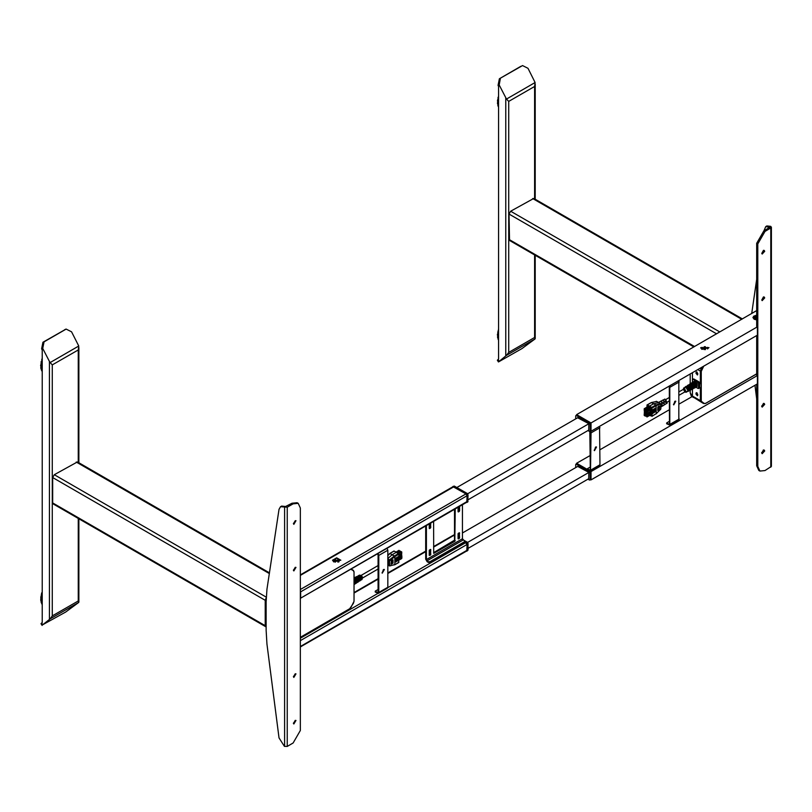 <?xml version="1.0" encoding="UTF-8"?>
<svg xmlns="http://www.w3.org/2000/svg" width="812" height="812" viewBox="0 0 812 812"><rect width="100%" height="100%" fill="white"/><g stroke="black" fill="none" stroke-linecap="round" stroke-linejoin="round"><path stroke-width="1.22" d="M462.404 532.956L578.124 466.149M467.986 548.445L588.842 478.674M467.57 542.457L588.842 472.442M578.124 417.48L456.821 487.515M588.842 423.773L467.57 493.787M588.842 430.015L467.986 499.786M588.751 430.066L588.842 423.671L577.677 417.744M587.939 430.533L589.38 431.365L590.101 430.949L590.101 424.29L589.38 423.042L576.418 415.561L575.698 415.977L575.698 418.89M575.901 415.511L577.312 415.044L590.283 422.524L591.004 423.773L591.004 430.431L589.888 431.416M756.703 319.847L752.988 317.502L753.698 316.172L756.703 315.157M756.703 319.552L753.495 317.502L754.115 316.335L756.703 315.452M755.891 316.599L755.891 319.451M754.967 319.167L754.967 316.873L756.114 316.558L756.114 319.492M700.756 347.658L708.906 347.658L700.756 348.033M701.263 347.658L708.399 347.658L701.263 347.658M701.659 347.749L701.659 348.602M707.993 348.602L707.993 347.749M705.466 346.673L705.466 349.688L705.466 346.673L704.187 346.673L704.187 349.688M701.466 348.348L702.106 347.363L702.106 348.987M707.546 348.987L707.546 347.363L708.186 348.358M754.947 385.274L756.703 398.946M763.26 450.102L763.412 451.269M763.899 230.781L764.985 231.4L757.779 243.884L756.703 243.255L763.899 230.781L769.867 227.248L765.767 226.609L764.021 230.709M756.703 279.318L751.668 313.544M765.767 226.609L766.843 225.99L770.669 226.365L769.583 226.984M764.985 231.4L770.842 228.02L771.4 227.248L770.669 226.365M761.747 406.497L763.534 403.402M761.747 453.086L763.534 449.99M759.89 471.072L758.814 470.452L756.703 465.783L757.779 466.413L759.89 471.072L764.985 470.564L771.4 466.413L771.4 227.248M756.703 384.259L756.703 465.783M756.703 335.6L756.703 375.114M761.747 300.024L763.534 296.928M761.747 253.435L763.534 250.34M756.703 243.255L756.703 326.444M764.66 297.933L764.224 296.979L762.143 300.592L764.66 297.933M761.707 406.122L762.143 407.076L764.66 404.417L764.224 403.452L761.707 406.122M761.707 452.7L762.143 453.664L764.66 450.995L764.224 450.041L761.707 452.7M764.66 251.344L764.224 250.39L762.143 254.014L764.66 251.344M757.779 243.884L757.779 466.413M755.363 319.309L755.891 319.004M588.751 478.725L588.842 472.33L577.677 466.403M587.939 479.202L589.38 480.034L590.101 479.618L590.101 472.96L589.38 471.711L576.418 464.22L575.698 464.637L575.698 467.55M575.901 464.17L577.312 463.703L590.283 471.193L591.004 472.442L591.004 479.09L589.888 480.075M576.591 415.115L591.004 422.94L590.578 431.02M756.703 310.641L576.591 414.627M701.913 349.343L708.957 347.658L700.705 347.658L701.913 349.343M756.703 315.127L752.937 317.502L754.145 319.187L756.703 319.877M756.703 326.028L757.423 326.86L591.004 422.94M757.423 326.86L757.423 335.183L591.004 431.263M705.466 348.541L704.187 349.272M576.591 463.774L591.004 471.61L590.578 479.679M691.997 396.662L679.258 404.021M669.524 409.634L600.007 449.767M590.283 455.39L576.591 463.287M756.703 374.697L757.423 375.53L591.004 471.61M757.423 375.53L757.423 383.843L591.004 479.922M674.752 401.372L673.706 404.894L675.797 401.27L674.752 401.372M678.832 380.554L678.832 419.926L669.829 425.123L669.829 385.751M675.371 401.179L673.412 404.569M669.524 423.773L668.804 424.189L669.524 423.773L669.321 386.045M668.804 424.189L666.642 422.94L666.642 423.773L669.829 425.123M666.642 422.94L669.524 421.276M595.5 447.128L594.465 450.64L596.546 447.026L595.5 447.128M599.581 426.3L600.007 464.748L599.581 465.672L590.578 470.879L591.004 432.928L590.344 431.152M596.13 446.925L594.161 450.325M590.283 469.529L589.563 469.945L590.283 469.529L589.806 431.446M589.563 469.945L587.401 468.697L587.401 469.529L590.578 470.879M587.401 468.697L590.283 467.032M445.138 539.909L444.519 540.274M453.4 535.24L454.304 534.722L453.4 535.24L454.487 535.869L452.994 535.372L433.588 546.577M300.308 639.338L300.359 647.002L466.768 550.922L467.093 544.395L464.87 541.868L466.372 542.731L467.265 542.213L467.986 543.461L467.986 550.11L466.88 551.104L467.093 543.979L466.372 542.731M454.487 509.347L454.487 540.234L433.588 552.708M425.661 525.983L425.661 559.163L427.102 561.66L428.543 562.483L429.984 562.483L464.565 542.528L464.87 541.279L464.565 542.528M455.207 508.931L454.842 541.279L433.699 553.358L433.588 521.416M462.404 504.77L462.404 538.782L464.87 541.279M428.543 562.483L426.381 559.58L426.381 525.567M428.543 561.66L429.984 561.66L464.565 541.695M383.345 569.618L382.3 573.13L384.38 569.516L383.345 569.618M381.995 572.815L383.964 569.425M387.842 550.221L387.842 587.238L378.839 592.435L378.839 555.418L387.842 550.221L387.05 548.283M378.839 592.435L378.412 593.369L387.425 588.172L387.842 587.238M378.412 593.369L375.235 592.019L375.235 591.187L377.397 592.435L378.118 592.019L378.118 555.002L377.478 553.804M378.047 553.479L378.839 555.418M378.118 589.522L375.235 591.187M445.138 491.25L444.519 491.605M452.893 486.53L454.304 486.063L467.265 493.544L467.986 494.792L467.783 501.917L466.88 502.435L467.093 495.31L466.372 494.061L453.4 486.581L452.69 486.895M333.773 561.884L340.817 560.199L332.565 560.199L333.773 561.884M467.093 501.552L300.359 598.332L466.768 502.252L467.093 495.726L466.007 493.858L452.994 486.713L300.308 574.866M300.308 590.669L300.673 591.806L467.093 495.726M300.673 597.632L300.673 591.806M293.436 723.056L295.954 720.396L293.863 724.02L293.436 723.056M293.477 723.441L295.263 720.346M293.436 523.405L295.954 520.746L293.863 524.369L293.436 523.405M293.477 523.791L295.263 520.695M293.436 569.994L295.954 567.334L293.863 570.948L293.436 569.994M293.477 570.379L295.263 567.283M293.436 676.477L295.954 673.818L293.863 677.431L293.436 676.477M293.477 676.853L295.263 673.757M287.245 746.39L293.112 743L300.308 730.526L300.308 507.997L298.197 503.338L293.112 503.836L287.245 507.226L280.556 506.739L279.044 509.297L266.996 589.339L266.092 601.956L266.092 630.325L266.996 643.987L279.044 737.946L284.383 746.289L287.245 746.39L287.245 507.226M284.383 507.124L292.026 503.217L293.112 503.836M298.197 503.338L297.121 502.709L292.026 503.217M285.459 506.495L281.642 506.12L280.556 506.739M430.725 499.563L430.106 499.928M462.647 539.544L467.265 542.213M336.696 557.844L340.766 560.199L332.615 560.199L336.696 557.844M336.696 558.138L340.258 560.199L333.123 560.199L336.696 558.138M335.234 559.356L335.234 562.077M338.157 562.077L338.157 559.366M334.392 561.772L334.392 559.671L335.488 559.306L335.488 562.137M337.893 562.137L337.893 559.306L339 559.671L339 561.772M701.944 367.207L700.33 371.043L700.38 382.777M700.38 388.806L700.33 400.59L700.959 401.991L703.74 403.473M700.33 382.807L699.264 383.02M700.33 388.836L699.751 387.507M696.006 373.337L697.538 374.961L697.802 373.55L696.27 371.926L696.006 373.337L696.909 372.82L697.011 373.378M696.006 394.135L697.538 395.759L697.802 394.348L696.27 392.724L696.006 394.135L696.909 393.617L697.011 394.175M690.241 373.967L690.241 383.772L690.241 373.967M690.241 390.247L690.241 392.937L690.241 390.247M696.006 372.505L696.909 371.987L696.909 372.82M696.006 393.302L696.909 392.785L696.909 393.617M692.474 389.08L692.474 396.063L690.241 392.937L691.225 395.82L703.293 403.341M663.78 401.544L664.216 404.955L663.374 405.442M666.479 401.493L665.87 399.727L666.449 403.473M666.175 403.696L665.87 399.727M651.275 407.797L651.275 409.755L652.046 410.192L651.721 407.441L649.478 406.142L651.275 407.797L650.635 408.162L647.103 406.132L647.103 407.086M647.103 406.132L647.743 405.756L649.478 406.792M658.187 406.67L658.187 409.999M658.024 406.903L658.024 410.233L657.862 406.883M658.38 406.69L658.38 410.03M660.826 404.914L660.806 408.923L656.157 413.805M659.131 406.041L659.131 409.37M659.446 406.081L659.446 409.41M658.806 406.254L658.806 409.583M659.09 406.284L659.09 409.624M658.502 406.457L658.502 409.786M658.745 406.487L658.745 409.816M652.046 408.04L656.147 405.695L655.873 405.026L656.147 405.685L660.45 404.193L660.816 405.858M660.704 406.101L660.704 407.238L660.694 406.101M657.822 410.344L657.781 406.934L657.69 410.324M654.553 409.583L654.553 408.74M654.898 408.537L654.898 409.776M656.147 405.695L656.167 413.673L652.046 416.069L652.046 413.917L655.051 411.775M663.089 405.675L663.617 405.34M656.005 413.947L660.45 409.481M662.714 400.204L665.454 402.163M660.572 401.311L663.455 403.422M658.512 402.376L661.455 404.68M661.689 402.65L662.186 406.254L661.587 406.639M660.45 404.193L660.156 403.544L660.816 404.193M656.045 411.613L656.045 407.878L652.046 410.192M663.049 400.072L666.073 402.519M660.907 401.179L664.064 403.777M658.765 402.285L662.054 405.026M667.159 403.067L664.855 399.088M661.689 401.95L662.389 406.071M663.78 400.844L664.419 404.772M656.208 401.382L656.766 401.432M655.852 405.036L651.295 402.498L647.113 404.883L649.478 406.142L653.701 403.726L658.694 402.498M652.046 413.917L651.427 413.572M650.727 415.764L652.046 416.069M650.635 414.029L650.635 415.815L651.275 415.45L651.275 413.663M647.103 404.894L647.002 407.147M660.542 404.183L660.826 405.898M655.051 409.857L654.492 412.425L655.051 409.857L651.904 410.456M654.492 410.182L648.91 412.445L649.245 414.455L648.849 412.983M649.245 414.455L649.894 414.455L649.894 413.207L649.245 413.207M644.829 413.359L644.728 412.77M644.829 411.613L644.728 411.024M646.342 410.74L646.24 410.151M644.829 415.105L644.728 414.516M646.342 414.232L646.24 413.643M644.829 409.867L644.728 409.278M654.249 410.05L654.381 410.618L649.894 413.207M649.894 414.455L654.381 411.867L654.381 410.618M654.249 411.938L654.492 412.425M645.885 415.886L646.179 415.429M645.702 415.297L646.92 417.003L646.92 415.592L645.702 415.297M644.373 413.267L644.758 412.75M644.667 412.811L645.022 413.592M644.19 412.679L645.408 414.384L645.408 412.973L644.19 412.679M644.373 411.511L644.758 411.004M644.667 411.065L645.022 411.836M644.19 410.933L645.408 412.638L645.408 411.227L644.19 410.933M645.885 410.639L646.098 410.141M646.179 410.192L646.535 410.963M645.702 410.06L646.92 411.765L646.92 410.354L645.702 410.06M644.373 415.013L644.758 414.496M644.667 414.556L645.022 415.338M645.885 414.14L646.271 413.623M646.179 413.684L646.535 414.465M645.885 412.394L646.179 411.938M644.373 409.766L644.758 409.258M644.667 409.309L645.022 410.09M651.985 411.643L654.249 410.547M646.058 409.847L649.377 407.939L650.239 408.436L646.92 410.354M644.19 414.008L644.19 415.419L645.408 416.13L645.408 414.719L644.515 413.826M648.879 412.719L646.92 413.846L645.702 413.135L645.408 414.719M646.92 413.846L646.92 415.257L645.702 414.546M649.955 410.019L646.92 412.1L645.702 411.39L645.408 412.973M646.92 412.1L646.92 413.511L645.702 412.8M644.19 408.771L644.19 410.182L645.408 410.892L645.408 409.471L644.19 408.771L647.499 406.853L648.727 407.563L645.408 409.471M651.985 413.257L653.893 412.293M649.072 414.353L646.92 415.592M650.239 414.262L650.239 415.094L646.92 417.003M645.885 410.953L645.408 411.227M650.239 408.436L650.239 409.847L646.92 411.765M649.955 411.765L649.712 412.232M648.849 414.14L646.92 415.257M650.239 410.182L650.239 411.593L646.92 413.511M648.727 407.563L648.727 408.314M651.985 411.146L651.072 410.618L651.904 410.141M651.072 411.765L651.072 410.618M650.635 415.815L649.803 415.338M650.635 408.162L650.635 412.009M679.258 395.139L685.592 391.475L684.851 388.989L684.12 388.918L679.258 391.729M696.605 386.908L697.132 383.325M696.625 383.629L697.214 383.294M699.02 388.166L698.188 388.532L695.945 387.243M692.778 379.59L693.519 379.052M693.864 378.971L698.899 381.884L698.188 382.3L698.543 382.919L699.264 382.503L698.899 381.884M699.264 382.503L699.264 387.913M698.543 388.329L698.543 382.919M698.188 382.3L693.143 379.387M696.402 383.244L697.224 383.132L697.153 386.258M697.214 386.319L696.554 386.938M693.468 381.731L694.169 381.295L696.909 382.959M685.369 387.222L686.069 387.101M687.348 385.974L688.079 385.852M689.337 384.705L690.088 384.604M691.296 383.467L692.098 383.355M693.275 382.208L694.108 382.107M695.102 384.218L694.433 384.604L691.56 382.939L692.189 382.543L695.102 384.218L694.341 384.452M692.443 382.767L694.849 384.147M690.464 384.015L692.798 385.355M692.727 385.253L692.22 385.558M688.901 384.715L690.362 384.431L688.15 385.101L690.982 386.613L690.22 386.847M688.495 385.264L690.728 386.542M686.516 386.512L688.677 387.75M688.606 387.659L688.099 387.953M688.373 388.41L688.952 387.862L688.86 390.978M688.891 388.116L688.88 390.602M690.444 387.233L691.022 386.685L691.022 389.841L690.352 390.186L690.352 387.06L691.022 386.685M690.951 386.938L690.951 389.516M692.514 386.045L693.083 385.497L693.083 388.755L692.423 389.1L692.423 385.883L693.083 385.497M693.022 385.751L693.022 388.43M694.575 384.858L695.153 384.32L695.153 387.669L694.483 388.024L694.483 384.695L695.153 384.32M695.092 384.563L695.082 387.344M696.483 386.228L695.986 386.898M694.899 382.493L696.767 385.436L696.097 385.801L694.28 382.665L694.93 382.269L694.433 382.787M696.067 385.609L696.544 385.345M694.402 387.344L693.915 387.984M692.88 383.731L694.676 386.573L694.006 386.938L692.25 383.893L692.91 383.497L692.413 384.015M693.986 386.745L694.463 386.482M692.321 388.461L691.844 389.06M690.85 384.969L692.595 387.71L691.925 388.075L690.23 385.132L690.88 384.736L690.383 385.253M691.905 387.882L692.382 387.618M690.23 389.577L689.784 390.146M688.83 386.207L690.515 388.846L689.845 389.212L688.211 386.37L688.86 385.974L688.363 386.492M689.824 389.019L690.301 388.755M688.15 390.694L687.723 391.222M686.8 387.436L688.434 389.983L687.764 390.349L686.181 387.608L686.83 387.202L686.333 387.72M687.734 390.156L688.221 389.892M684.963 387.212L686.343 386.928L683.501 388.288M686.181 386.339L685.429 386.847M690.982 386.613L690.322 386.999L687.612 385.436L688.211 385.061L687.399 385.598M690.109 383.863L689.368 384.35M692.068 382.614L691.337 383.112M692.829 382.219L694.372 381.944L692.484 382.361L692.474 372.678M686.272 386.289L688.921 387.821L688.261 388.207L685.632 386.685L686.475 386.41M690.22 383.792L693.042 385.416L692.382 385.801L689.581 384.188L690.413 383.914M693.529 381.691L694.169 381.295M688.048 391.374L688.921 390.937L688.282 391.272L688.282 388.248L688.952 387.862M690.109 390.298L690.91 389.892M692.169 389.212L692.971 388.816M694.23 388.136L695.031 387.74M696.554 383.508L697.224 383.132M697.163 383.02L696.493 383.406M695.265 387.588L696.097 386.441L695.752 387.283M694.93 382.269L696.767 385.436M693.204 388.674L693.692 388.359M692.91 383.497L694.676 386.573M691.144 389.75L691.631 389.435M690.88 384.736L692.595 387.71M689.073 390.836L689.561 390.521M688.86 385.974L690.515 388.846M685.836 392.328L688.434 390.542L687.5 391.597M686.83 387.202L688.434 389.983M696.99 373.327L697 372.048L697.102 374.728L697.721 374.768M696.99 394.124L697 392.846L697.102 395.525L697.701 395.586M702.045 367.146L700.38 371.043L700.38 383.711L699.66 383.294L699.66 387.456L700.38 387.872L700.38 400.509L704.187 403.442L705.587 403.31L756.703 373.804L705.537 403.422L703.882 403.564L701.558 402.214L700.38 400.458M756.703 373.885L705.537 403.422L703.882 403.564L701.862 402.102M701.01 401.91L700.38 400.539L701.284 400.844L700.918 371.348L703.131 366.527M700.38 371.064L700.918 371.378L700.38 371.114M697.102 395.525L697.102 392.927M697.102 374.728L697.102 372.129M693.895 346.907L509.53 240.464L509.053 214.043L510.677 211.232L533.799 198.432L742.422 318.883M353.149 570.237L351.19 568.989M398.398 559.803L398.885 562.229L394.835 564.705M392.287 563.508L392.287 560.168L392.287 563.508M392.846 563.335L392.846 559.996L392.693 563.295M387.842 560.25L389.09 562.706L388.857 564.695L388.217 564.482L388.704 563.355L387.842 561.295M387.842 558.9L389.425 559.854L388.857 560.96L389.557 560.97L394.764 556.596L394.358 556.007L394.784 556.585L398.885 554.21L398.885 556.352L394.886 558.656L394.886 562.391L398.885 560.087M391.11 564.086L391.354 560.635L391.414 564.147M391.516 563.893L391.729 560.453L391.77 563.944M391.892 563.711L392.074 560.28L391.892 563.711M394.673 564.776L389.851 565.71L389.557 563.782L388.623 563.832L388.623 562.868L389.557 562.645L389.557 560.97M389.557 563.782L389.557 562.645M393.038 559.884L393.038 563.223L392.906 559.864M394.886 562.391L395.19 558.483M387.842 558.514L392.166 554.728L394.338 556.027L389.425 559.854L389.851 560.422M394.876 564.543L389.618 565.984L387.842 565.223M388.907 565.69L389.76 565.893M394.784 564.584L394.784 556.585M387.842 560.808L388.857 560.96L388.217 561.975M387.892 564.705L388.857 565.436L388.857 564.695L387.842 564.969M395.19 561.336L396.378 560.656M390.004 553.52L387.842 555.641L389.77 553.479L392.166 554.728L396.398 552.261L398.885 554.21M393.911 551.084L396.398 552.261M390.024 553.5L394.876 556.514M397.85 556.951L396.378 558.453L396.378 560.696L397.027 561.072L397.586 558.504L397.027 561.072M397.586 560.128L401.96 557.6L401.564 555.753L399.26 557.144M400.052 556.118L400.052 556.687M397.352 558.372L399.26 557.56L397.352 558.159M397.586 558.879L401.96 556.352M398.885 554.972L401.696 553.348L401.696 551.937L400.823 551.429L397.951 553.094M398.885 560.209L401.696 558.585L401.696 557.753M400.184 551.805L398.956 550.353L396.073 552.018M398.773 556.413L401.696 555.093L401.402 553.51M401.696 555.824L401.402 555.256M397.586 560.27L399.26 559.163M396.378 558.453L397.027 558.829M398.773 553.622L401.696 551.937M397.301 552.718L400.184 551.064M398.885 555.306L401.696 553.682M399.068 556.941L400.052 556.372M401.108 555.763L401.696 555.428M398.773 553.845L395.16 551.592M398.459 556.596L399.26 557.052M358.823 575.779L359.391 575.708M356.752 576.865L357.371 576.784M354.692 577.951L355.351 577.87M359.929 577.423L359.452 577.697M357.869 576.287L360 577.515M358.265 578.712L357.635 579.078L356.265 577.647L354.895 577.494L355.575 577.139L356.915 577.291L358.265 578.712L357.534 578.915M355.808 577.373L358.021 578.641M355.981 579.677L355.504 579.951M354.002 578.388L356.052 579.778M359.726 578.154L360.264 577.626L360.051 580.55M360.203 577.88L360.203 580.326M357.757 579.301L358.305 578.773L358.092 581.788M358.244 579.027L358.234 581.575M355.798 580.448L356.336 579.91L356.133 583.026M356.275 580.164L356.275 582.813M354.002 581.493L354.174 584.275M354.306 581.311L354.306 584.061M354.002 579.179L355.26 582.316M355.626 582.935L355.209 583.493M356.163 578.002L357.859 580.945L357.239 581.331L355.524 578.357L356.163 578.002L357.209 581.128M356.133 578.235L355.686 578.479M357.574 581.717L357.168 582.255M358.173 576.916L359.817 579.758L359.188 580.133L357.524 577.261L358.173 576.916L359.158 579.93M358.143 577.139L357.686 577.393M359.523 580.509L359.148 581.006M360.183 575.82L361.766 578.56L361.137 578.946L359.533 576.175L360.183 575.82L361.553 578.469L361.107 578.743M360.152 576.053L359.696 576.297M361.472 579.301L361.117 579.758M358.376 575.759L357.838 575.982M356.316 576.845L358.934 576.205L360.244 577.586L359.604 577.941L358.285 576.561L356.803 576.52M356.61 576.601L357.676 576.621L355.768 577.068M354.255 577.921L354.742 577.606M354.55 577.677L355.646 577.708L354.002 577.971M354.002 578.103L356.103 579.738M356.295 579.839L355.666 580.204L354.002 578.601M355.534 583.625L355.707 580.286L356.336 579.91M357.503 582.377L357.676 579.139L358.305 578.773M359.462 581.128L359.635 577.992L360.264 577.626M360.447 580.509L359.635 581.057M358.478 581.757L356.975 582.64M356.336 583.138L355.017 583.889M354.55 584.244L354.002 584.62M354.002 584.549L354.002 581.96M354.154 579.098L355.697 582.052M355.91 582.133L355.291 582.519L354.002 579.88M354.732 584.153L355.91 582.752L355.372 583.757M356.519 583.006L357.859 581.544L357.331 582.508M353.352 570.643L351.088 569.039L353.291 570.318L353.93 571.922L353.352 570.643L350.804 569.212M349.617 608.827L300.308 637.288L349.617 608.827L351.017 607.346L354.002 601.286L354.002 571.871M265.859 626.732L265.189 625.605L265.189 600.23L266.174 597.936L265.189 600.23L265.189 625.605L266.021 626.864L265.554 625.808L52.668 502.902L52.668 477.537L54.282 474.726L77.404 461.926L269.482 572.815M265.666 626.651L53.145 503.958L52.668 502.902M498.466 361.939L522.045 348.551L535.098 338.888L506.536 355.372L498.466 361.939L497.37 360.234L498.609 359.097L498.609 86.458L498.04 85.351L499.329 78.744L522.045 65.833M499.329 78.744L520.939 66.269M522.502 65.61L527.962 68.279L535.098 82.54L534.631 86.458L508.698 101.439L506.536 99.034L535.098 82.54M500.436 78.317L499.147 84.915L506.536 99.034M506.536 355.372L508.698 352.428L534.631 337.457L535.098 338.888M498.284 339.69L498.132 338.604M497.573 337.447L497.695 336.239M497.35 334.808L497.726 333.509M497.827 332.078L498.233 330.545M498.517 340.147L497.523 335.214L498.609 328.992M498.578 329.073L498.609 328.19M497.949 105.885L497.888 104.677M497.411 103.388L497.654 102.129M497.411 100.607L497.888 99.287M497.959 97.775L498.609 96.334M498.598 107.357L498.558 106.788M498.609 107.397L498.345 106.463M498.213 106.382L497.583 100.992L498.578 96.313M42.224 349.952L42.224 622.591L41.656 623.037L42.762 624.743L49.42 619.424L49.42 361.431L42.762 348.409L41.656 348.845L42.224 349.952M78.713 602.382L50.151 618.866L52.303 615.922L78.236 600.951L78.713 602.382L65.66 612.035L42.762 624.743M42.082 625.433L40.976 623.728L41.656 623.037M41.656 348.845L42.945 342.238L44.041 341.801L42.762 348.409M49.42 361.431L50.151 362.528L78.713 346.034L71.578 331.773L66.117 329.104L42.945 342.238M64.554 329.763L66.117 329.104M65.66 329.327L44.041 341.801M50.151 618.866L49.42 619.424M78.713 346.034L78.236 349.952L52.303 364.933L50.151 362.528M41.838 371.013L40.783 365.989L42.224 358.731M41.585 370.516L41.392 369.379M40.823 368.222L40.945 367.014M41.696 359.787L42.224 358.214M40.6 365.583L40.976 364.283M41.077 362.852L41.483 361.32M41.463 603.011L42.224 603.448L41.077 601.865L40.833 597.622L42.224 592.06M42.224 604.656L41.595 603.093M41.158 602.453L41.138 601.306M40.661 600.017L40.904 598.759M41.848 603.986L41.808 603.417M40.854 597.378L41.148 595.917M41.361 594.455L41.859 592.892M577.312 415.044L576.418 415.561M589.38 423.042L590.283 422.524M591.004 423.773L590.101 424.29M590.101 430.949L591.004 430.431M770.842 228.02L770.842 467.184M577.312 463.703L576.418 464.22M589.38 471.711L590.283 471.193M591.004 472.442L590.101 472.96M590.101 479.618L591.004 479.09M670.245 424.189L679.258 418.992M679.258 381.975L670.245 387.172M591.004 469.945L600.007 464.748M600.007 427.721L591.004 432.928M354.002 593.044L378.118 579.129M387.842 573.505L425.661 551.673M433.588 547.095L453.766 535.453M466.007 542.528L387.781 587.685M377.824 593.44L300.308 638.191M300.673 640.475L467.093 544.395M467.093 550.221L300.673 646.301M454.121 540.863L454.842 541.279M455.207 540.65L454.487 540.234M459.257 538.478L458.029 538.813L458.029 533.819L459.257 532.733L459.582 537.92L458.029 538.813M459.582 506.404L459.582 510.88L458.354 511.966L458.029 507.297L458.029 511.773M430.766 549.562L430.441 555.114L429.213 555.449L429.213 550.455L430.766 549.562L430.441 555.114M430.766 523.04L430.441 528.084L429.213 528.409L429.213 523.933L429.213 528.247L430.37 527.455L430.441 528.084M426.381 559.58L462.404 538.782M463.124 540.031L427.102 560.828M429.984 562.483L429.984 561.66M458.09 538.732L458.09 533.738L458.354 538.995M459.582 537.92L459.003 538.163L459.582 532.926M459.257 532.733L458.232 533.352M458.049 533.667L459.186 532.845M458.354 511.966L458.09 507.267M459.257 511.438L458.1 511.651L459.582 510.88M459.287 506.576L459.287 510.88L459.186 506.637M430.766 554.555L430.472 549.562L429.416 549.988M430.441 549.379L429.233 550.303M429.213 550.455L429.274 555.367L429.213 550.455M429.274 555.083L430.37 554.494L430.147 549.612M430.766 527.516L430.472 523.212M429.213 528.409L429.274 523.902M429.538 528.602L430.37 527.455L430.37 523.273M458.09 538.681L459.186 537.859L459.186 532.865M458.09 511.408L459.186 510.819L458.963 506.759M458.09 538.447L458.892 537.98M458.963 537.859L458.963 532.976M430.147 527.455L430.147 523.395M429.274 528.044L430.076 527.577M377.397 592.435L378.118 592.019M454.304 486.063L453.4 486.581M466.372 494.061L467.265 493.544M467.093 501.968L467.986 501.451M467.986 494.792L467.093 495.31M300.308 575.383L453.766 486.784M466.007 493.858L300.308 589.522M334.767 561.934L335.234 561.671M284.555 507.226L284.555 746.39M467.093 550.637L467.986 550.11M467.986 543.461L467.093 543.979M700.33 371.043L697.812 369.592M693.113 397.464L692.474 396.063L700.33 400.59M699.974 368.343L700.959 368.922M660.806 408.893L660.42 409.654M656.096 405.706L655.791 405.056M655.873 405.026L660.156 403.544L658.309 402.437L656.451 401.412L651.539 402.519L655.873 405.026M656.055 405.726L655.7 405.107L651.681 407.421M651.934 416.302L656.055 413.755M647.347 404.914L651.447 402.559M696.442 383.325L695.011 381.863L693.58 381.67M684.739 391.973L686.455 392.237L683.887 387.791L683.268 389.415M683.399 389.334L684.881 391.892M703.74 366.171L701.284 371.388M701.284 400.773L701.284 371.429M700.38 371.043L701.284 371.358M701.01 368.942L701.862 369.43M509.053 239.408L694.564 346.511M509.053 214.043L716.539 333.823M510.677 211.232L719.777 331.956M532.652 198.544L741.752 319.268M388.877 560.737L389.567 560.859M394.358 556.007L394.835 556.545M394.429 555.956L398.53 553.581M390.024 553.348L394.196 551.074M397.504 557.702L397.504 557.144M358.671 575.515L360.68 575.261L361.99 579.565L361.269 580.022M300.308 637.379L349.566 608.939L353.393 603.336L354.002 601.256M266.092 625.879L265.554 625.808L265.554 600.444L52.668 477.537M266.103 600.504L265.554 600.444L266.153 598.647M54.282 474.726L266.214 597.084M76.257 462.038L269.371 573.536M508.698 101.439L508.698 352.428M534.631 337.457L534.631 254.958M534.631 198.92L534.631 86.458M498.04 359.543L499.147 361.259M505.815 355.93L505.815 97.937M499.147 84.915L498.04 85.351M498.609 339.274L497.959 338.908M497.797 332.25L498.609 332.717M498.609 331.184L498.081 330.88M497.523 335.214L498.609 335.843M498.609 334.524L497.583 333.925M497.766 337.883L498.609 338.371M498.609 337.325L497.604 336.747M498.609 339.487L498.121 339.203M498.609 338.462L497.857 338.036M498.609 335.995L497.573 335.397M497.634 336.513L498.609 337.082M498.609 332.93L497.807 332.463M497.654 333.681L498.609 334.239M498.081 97.947L498.609 98.252M497.583 100.992L498.609 101.591M498.609 100.17L497.746 99.663M497.604 103.814L498.609 104.393M498.609 103.225L497.533 102.606M498.121 106.27L498.609 106.555M498.609 105.682L497.827 105.235M498.609 104.515L497.665 103.977M497.837 105.012L498.609 105.459M498.609 101.764L497.614 101.195M497.573 102.363L498.609 102.962M498.609 98.475L498.071 98.171M497.827 99.419L498.609 99.876M78.236 600.951L78.236 518.442M78.236 462.404L78.236 349.952M52.303 364.933L52.303 615.922M42.224 362.172L41.118 361.513M41.432 361.411L42.224 361.868M41.047 363.025L42.224 363.705M40.783 365.989L42.224 366.821M42.224 365.501L40.833 364.71M41.026 368.658L42.224 369.348M42.224 368.313L40.854 367.521M41.767 370.922L42.224 371.185M42.224 370.465L41.382 369.978M42.224 369.45L41.107 368.81M41.209 369.683L42.224 370.262M42.224 366.973L40.833 366.171M40.884 367.288L42.224 368.059M40.904 364.456L42.224 365.217M42.224 363.908L41.057 363.238M42.224 593.471L41.483 593.064M41.331 594.567L42.224 595.084M40.833 597.622L42.224 598.424M42.224 597.003L40.996 596.292M40.854 600.444L42.224 601.235M42.224 600.058L40.783 599.226M41.371 602.9L42.224 603.387M42.224 602.514L41.077 601.865M42.224 601.357L40.925 600.606M41.087 601.641L42.224 602.291M42.224 598.606L40.864 597.825M40.823 598.992L42.224 599.794M41.077 596.049L42.224 596.708M42.224 595.308L41.321 594.79M444.56 540.234L443.261 541.005M354.002 592.527L378.118 578.611M387.842 572.998L425.661 551.155M444.56 491.564L443.261 492.336M430.157 499.887L428.848 500.659M660.826 405.929L660.826 408.71M651.295 402.498L656.695 401.392L660.481 403.574M664.937 399.047L664.378 399.342M663.901 399.585L663.262 399.91M662.795 400.154L662.227 400.448M661.76 400.692L661.12 401.016M660.653 401.26L660.085 401.554M659.618 401.798L658.979 402.133M667.231 403.026L666.703 403.361M666.256 403.655L665.647 404.041M665.201 404.325L664.673 404.67M663.171 405.624L662.633 405.97M669.524 397.342L666.195 399.26M669.524 400.752L667.677 401.828M699.162 388.146L698.442 388.562M693.61 378.94L692.89 379.356M394.581 564.858L398.783 562.462M389.77 553.479L393.942 551.054M389.74 553.51L387.842 555.367M362.619 577.951L378.118 568.999M361.137 575.383L378.118 565.588M359.422 575.119L361.746 575.962L362.517 577.444L361.99 579.565M353.291 570.318L354.002 571.79M535.23 84.001L535.23 199.255M535.23 255.293L535.23 338.472M78.835 347.495L78.835 462.749M78.835 518.787L78.835 601.986"/></g></svg>

